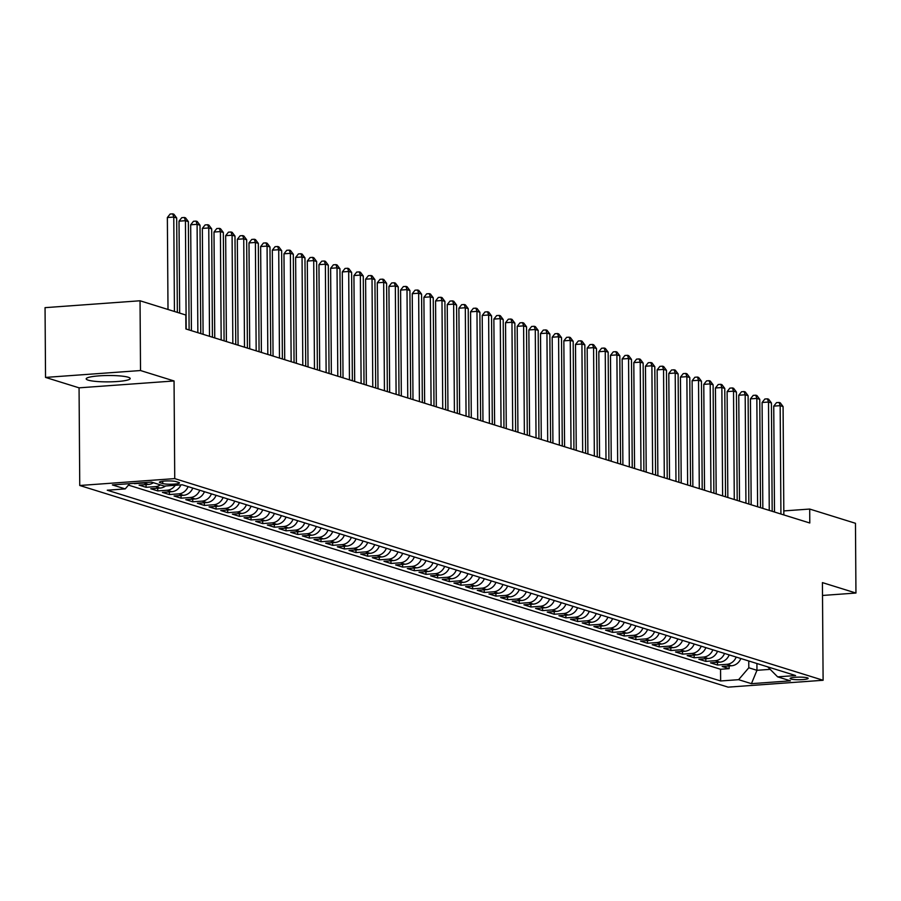 <?xml version="1.0" encoding="UTF-8"?>
<svg xmlns="http://www.w3.org/2000/svg" width="901" height="901" viewBox="0 0 901 901"><rect width="100%" height="100%" fill="white"/><g stroke="black" fill="none" stroke-linecap="round" stroke-linejoin="round"><path stroke-width="1.35" d="M128.212 377.237A21.996 3.176 179.6 0 0 103.525 375.616A21.996 3.176 179.6 0 0 86.192 378.837A21.996 3.176 179.6 0 0 88.163 380.143A21.996 3.176 179.6 0 0 112.85 381.765A21.996 3.176 179.6 0 0 130.183 378.533A21.996 3.176 179.6 0 0 128.212 377.237M807.364 677.834A9.021 1.306 179.6 0 0 797.227 677.169A9.021 1.306 179.6 0 0 790.121 678.487A9.021 1.306 179.6 0 0 790.932 679.016A9.021 1.306 179.6 0 0 801.057 679.681A9.021 1.306 179.6 0 0 808.163 678.363A9.021 1.306 179.6 0 0 807.364 677.834M79.75 485.493L728.121 687.148L823.109 680.266L174.738 478.611L79.75 485.493L79.063 387.835L174.051 380.965L140.522 370.536L45.534 377.418L79.063 387.835M45.534 377.418L45.05 307.658L140.038 300.776L140.522 370.536M133.517 483.386L134.429 483.319M153.395 482.711A11.274 10.17 -72.7 0 1 148.462 484.445L139.092 485.121L146.086 487.295L146.063 484.614M165.536 485.988A11.274 10.17 -72.7 0 1 160.119 488.072L150.749 488.747L157.754 490.921L157.731 488.241M180.921 484.873A11.274 10.17 -72.7 0 1 171.787 491.698L162.417 492.374L169.411 494.548L169.388 491.867M192.769 488.06A11.274 10.17 -72.7 0 1 183.444 495.325L174.073 496L181.067 498.174L181.056 495.494M204.426 491.687A11.274 10.17 -72.7 0 1 195.112 498.951L185.741 499.627L192.735 501.801L192.713 499.12M216.082 495.313A11.274 10.17 -72.7 0 1 206.768 502.578L197.398 503.254L204.392 505.427L204.381 502.747M227.75 498.94A11.274 10.17 -72.7 0 1 218.425 506.204L209.055 506.88L216.06 509.054L216.037 506.373M239.407 502.567A11.274 10.17 -72.7 0 1 230.093 509.831L220.722 510.507L227.716 512.68L227.694 510M251.075 506.193A11.274 10.17 -72.7 0 1 241.75 513.457L232.379 514.133L239.373 516.318L239.362 513.626M262.732 509.82A11.274 10.17 -72.7 0 1 253.418 517.084L244.047 517.76L251.041 519.945L251.019 517.253M274.4 513.446A11.274 10.17 -72.7 0 1 265.074 520.71L255.704 521.386L262.698 523.571L262.687 520.879M286.056 517.073A11.274 10.17 -72.7 0 1 276.731 524.337L267.36 525.013L274.366 527.198L274.343 524.517M297.713 520.699A11.274 10.17 -72.7 0 1 288.399 527.963L279.028 528.639L286.022 530.824L286 528.144M309.381 524.326A11.274 10.17 -72.7 0 1 300.056 531.59L290.685 532.266L297.69 534.451L297.668 531.77M321.038 527.952A11.274 10.17 -72.7 0 1 311.723 535.217L302.353 535.892L309.347 538.077L309.325 535.397M332.706 531.59A11.274 10.17 -72.7 0 1 323.38 538.843L314.01 539.519L321.004 541.704L320.993 539.023M344.362 535.217A11.274 10.17 -72.7 0 1 335.048 542.47L325.678 543.157L332.672 545.33L332.649 542.65M356.019 538.843A11.274 10.17 -72.7 0 1 346.705 546.096L337.334 546.783L344.328 548.957L344.317 546.276M367.687 542.47A11.274 10.17 -72.7 0 1 358.361 549.723L348.991 550.41L355.996 552.583L355.974 549.903M379.344 546.096A11.274 10.17 -72.7 0 1 370.029 553.349L360.659 554.036L367.653 556.21L367.631 553.529M391.011 549.723A11.274 10.17 -72.7 0 1 381.686 556.976L372.316 557.663L379.31 559.836L379.298 557.156M402.668 553.349A11.274 10.17 -72.7 0 1 393.354 560.602L383.984 561.289L390.978 563.463L390.955 560.782M414.336 556.976A11.274 10.17 -72.7 0 1 405.011 564.229L395.64 564.916L402.634 567.089L402.623 564.409M425.993 560.602A11.274 10.17 -72.7 0 1 416.667 567.855L407.297 568.542L414.302 570.716L414.28 568.035M437.649 564.229A11.274 10.17 -72.7 0 1 428.335 571.482L418.965 572.169L425.959 574.342L425.936 571.662M449.317 567.855A11.274 10.17 -72.7 0 1 439.992 575.12L430.622 575.795L437.627 577.969L437.604 575.288M460.974 571.482A11.274 10.17 -72.7 0 1 451.66 578.746L442.29 579.422L449.284 581.596L449.261 578.915M472.642 575.108A11.274 10.17 -72.7 0 1 463.317 582.373L453.946 583.048L460.94 585.222L460.929 582.542M484.299 578.735A11.274 10.17 -72.7 0 1 474.985 585.999L465.614 586.675L472.608 588.849L472.586 586.168M495.955 582.361A11.274 10.17 -72.7 0 1 486.641 589.626L477.271 590.301L484.265 592.475L484.254 589.795M507.623 585.988A11.274 10.17 -72.7 0 1 498.298 593.252L488.928 593.928L495.933 596.102L495.91 593.421M519.28 589.614A11.274 10.17 -72.7 0 1 509.966 596.879L500.596 597.554L507.59 599.728L507.567 597.048M530.948 593.241A11.274 10.17 -72.7 0 1 521.623 600.505L512.252 601.181L519.246 603.355L519.235 600.674M542.605 596.867A11.274 10.17 -72.7 0 1 533.291 604.132L523.92 604.808L530.914 606.981L530.892 604.301M554.273 600.494A11.274 10.17 -72.7 0 1 544.947 607.758L535.577 608.434L542.571 610.608L542.56 607.927M565.929 604.12A11.274 10.17 -72.7 0 1 556.604 611.385L547.234 612.061L554.239 614.234L554.216 611.554M577.586 607.747A11.274 10.17 -72.7 0 1 568.272 615.011L558.902 615.687L565.896 617.861L565.873 615.18M589.254 611.374A11.274 10.17 -72.7 0 1 579.929 618.638L570.558 619.314L577.564 621.487L577.541 618.807M600.911 615A11.274 10.17 -72.7 0 1 591.597 622.264L582.226 622.94L589.22 625.114L589.198 622.433M612.579 618.627A11.274 10.17 -72.7 0 1 603.253 625.891L593.883 626.567L600.877 628.74L600.866 626.06M624.235 622.253A11.274 10.17 -72.7 0 1 614.921 629.517L605.551 630.193L612.545 632.367L612.522 629.686M635.892 625.88A11.274 10.17 -72.7 0 1 626.578 633.144L617.208 633.82L624.202 635.993L624.19 633.313M647.56 629.506A11.274 10.17 -72.7 0 1 638.235 636.77L628.864 637.446L635.869 639.62L635.847 636.939M659.217 633.133A11.274 10.17 -72.7 0 1 649.903 640.397L640.532 641.073L647.526 643.246L647.504 640.566M670.885 636.759A11.274 10.17 -72.7 0 1 661.559 644.024L652.189 644.699L659.183 646.873L659.172 644.192M682.541 640.386A11.274 10.17 -72.7 0 1 673.227 647.65L663.857 648.326L670.851 650.511L670.828 647.819M694.209 644.012A11.274 10.17 -72.7 0 1 684.884 651.277L675.513 651.952L682.507 654.137L682.496 651.446M705.866 647.639A11.274 10.17 -72.7 0 1 696.541 654.903L687.17 655.579L694.175 657.764L694.153 655.072M717.523 651.265A11.274 10.17 -72.7 0 1 708.209 658.53L698.838 659.205L705.832 661.39L705.81 658.71M729.191 654.892A11.274 10.17 -72.7 0 1 719.865 662.156L710.495 662.832L717.5 665.017L717.478 662.336M140.038 300.776L185.809 315.012L185.91 328.966L809.785 522.997L809.695 509.054L783.814 510.923M160.187 482.756L162.754 483.555A8.74 1.261 179.6 0 0 172.564 484.197A8.74 1.261 179.6 0 0 179.457 482.913A8.74 1.261 179.6 0 0 178.668 482.395L176.1 481.607A8.74 1.261 179.6 0 0 166.291 480.954A8.74 1.261 179.6 0 0 159.409 482.238A8.74 1.261 179.6 0 0 160.187 482.756L160.175 481.708M767.731 666.886L777.631 676.854L795.606 675.547L182.216 484.783L164.241 486.078L151.413 482.091L112.388 484.918L125.216 488.905L107.253 490.212L720.642 680.976L738.606 679.681L748.799 667.776L756.964 670.31L770.186 669.353M777.631 676.854L790.459 680.841L751.434 683.668L738.606 679.681M128.471 485.121L720.552 669.263L729.157 668.643L729.134 665.963M740.847 658.518A11.274 10.17 -72.7 0 1 731.533 665.783L722.163 666.458L729.157 668.643M736.185 657.077A11.274 10.17 107.3 0 1 726.87 664.33L717.5 665.017M724.528 653.45A11.274 10.17 107.3 0 1 715.203 660.703L705.832 661.39M712.86 649.824A11.274 10.17 107.3 0 1 703.546 657.077L694.175 657.764M701.203 646.197A11.274 10.17 107.3 0 1 691.878 653.45L682.507 654.137M689.535 642.571A11.274 10.17 107.3 0 1 680.221 649.824L670.851 650.511M677.879 638.944A11.274 10.17 107.3 0 1 668.553 646.197L659.183 646.873M666.222 635.306A11.274 10.17 107.3 0 1 656.897 642.571L647.526 643.246M654.554 631.68A11.274 10.17 107.3 0 1 645.24 638.944L635.869 639.62M642.897 628.053A11.274 10.17 107.3 0 1 633.572 635.318L624.202 635.993M631.229 624.427A11.274 10.17 107.3 0 1 621.915 631.691L612.545 632.367M619.573 620.8A11.274 10.17 107.3 0 1 610.247 628.065L600.877 628.74M607.905 617.174A11.274 10.17 107.3 0 1 598.591 624.438L589.22 625.114M596.248 613.547A11.274 10.17 107.3 0 1 586.934 620.812L577.564 621.487M584.591 609.921A11.274 10.17 107.3 0 1 575.266 617.185L565.896 617.861M572.923 606.294A11.274 10.17 107.3 0 1 563.609 613.558L554.239 614.234M561.267 602.668A11.274 10.17 107.3 0 1 551.941 609.932L542.571 610.608M549.599 599.041A11.274 10.17 107.3 0 1 540.285 606.305L530.914 606.981M537.942 595.415A11.274 10.17 107.3 0 1 528.617 602.679L519.246 603.355M526.285 591.788A11.274 10.17 107.3 0 1 516.96 599.052L507.59 599.728M514.617 588.162A11.274 10.17 107.3 0 1 505.303 595.426L495.933 596.102M502.961 584.535A11.274 10.17 107.3 0 1 493.635 591.799L484.265 592.475M491.293 580.908A11.274 10.17 107.3 0 1 481.979 588.173L472.608 588.849M479.636 577.282A11.274 10.17 107.3 0 1 470.311 584.546L460.94 585.222M467.968 573.655A11.274 10.17 107.3 0 1 458.654 580.92L449.284 581.596M456.311 570.029A11.274 10.17 107.3 0 1 446.997 577.293L437.627 577.969M444.655 566.402A11.274 10.17 107.3 0 1 435.329 573.667L425.959 574.342M432.987 562.776A11.274 10.17 107.3 0 1 423.673 570.04L414.302 570.716M421.33 559.149A11.274 10.17 107.3 0 1 412.005 566.414L402.634 567.089M409.662 555.523A11.274 10.17 107.3 0 1 400.348 562.787L390.978 563.463M398.005 551.896A11.274 10.17 107.3 0 1 388.68 559.161L379.31 559.836M386.349 548.27A11.274 10.17 107.3 0 1 377.023 555.534L367.653 556.21M374.681 544.643A11.274 10.17 107.3 0 1 365.367 551.908L355.996 552.583M363.024 541.017A11.274 10.17 107.3 0 1 353.699 548.281L344.328 548.957M351.356 537.39A11.274 10.17 107.3 0 1 342.042 544.643L332.672 545.33M339.7 533.764A11.274 10.17 107.3 0 1 330.374 541.017L321.004 541.704M328.032 530.137A11.274 10.17 107.3 0 1 318.717 537.39L309.347 538.077M316.375 526.511A11.274 10.17 107.3 0 1 307.061 533.764L297.69 534.451M304.718 522.884A11.274 10.17 107.3 0 1 295.393 530.137L286.022 530.824M293.05 519.258A11.274 10.17 107.3 0 1 283.736 526.511L274.366 527.198M281.394 515.631A11.274 10.17 107.3 0 1 272.068 522.884L262.698 523.571M269.726 512.005A11.274 10.17 107.3 0 1 260.412 519.258L251.041 519.945M258.069 508.378A11.274 10.17 107.3 0 1 248.744 515.631L239.373 516.318M246.412 504.751A11.274 10.17 107.3 0 1 237.087 512.005L227.716 512.68M234.744 501.114A11.274 10.17 107.3 0 1 225.43 508.378L216.06 509.054M223.088 497.487A11.274 10.17 107.3 0 1 213.762 504.751L204.392 505.427M211.42 493.861A11.274 10.17 107.3 0 1 202.106 501.125L192.735 501.801M199.763 490.234A11.274 10.17 107.3 0 1 190.438 497.498L181.067 498.174M188.095 486.608A11.274 10.17 107.3 0 1 178.781 493.872L169.411 494.548M175.233 485.29A11.274 10.17 107.3 0 1 167.124 490.245L157.754 490.921M160.389 484.884A11.274 10.17 107.3 0 1 155.456 486.619L146.086 487.295M146.334 482.463A11.274 10.17 107.3 0 1 143.8 482.992L134.429 483.668M822.512 595.46L855.95 593.038L855.466 523.29L809.695 509.054M855.95 593.038L822.422 582.609L823.109 680.266M174.051 380.965L174.738 478.611M774.488 511.599L773.385 511.678M756.919 663.519L756.964 670.31L751.434 683.668M748.754 660.985L748.799 667.776M129.71 483.668L125.216 488.905M720.552 669.263L720.642 680.976M174.434 311.476L173.78 217.073L176.686 217.974L177.351 312.388M168.003 309.482L167.361 217.535L173.78 217.073L172.699 213.852L173.87 214.213L176.686 217.974M167.361 217.535L170.131 214.044L172.699 213.852M186.192 329.056L185.437 220.7L188.354 221.601L189.109 329.957M179.659 313.109L179.017 221.162L185.437 220.7L184.356 217.479L185.527 217.839L188.354 221.601M179.017 221.162L181.788 217.67L184.356 217.479M197.86 332.683L197.094 224.326L200.011 225.227L200.765 333.584M191.417 330.678L190.685 224.788L197.094 224.326L196.024 221.105L197.184 221.466L200.011 225.227M190.685 224.788L193.456 221.297L196.024 221.105M209.516 336.31L208.762 227.953L211.679 228.854L212.433 337.211M203.085 334.305L202.342 228.415L208.762 227.953L207.68 224.732L208.852 225.092L211.679 228.854M202.342 228.415L205.113 224.923L207.68 224.732M221.173 339.936L220.418 231.58L223.335 232.481L224.09 340.848M214.742 337.931L213.999 232.041L220.418 231.58L219.348 228.358L220.508 228.719L223.335 232.481M213.999 232.041L216.781 228.55L219.348 228.358M232.841 343.563L232.086 235.206L234.992 236.107L235.758 344.475M226.399 341.558L225.667 235.668L232.086 235.206L231.005 231.985L232.176 232.345L234.992 236.107M225.667 235.668L228.437 232.176L231.005 231.985M244.498 347.189L243.743 238.833L246.66 239.734L247.415 348.101M238.067 345.184L237.323 239.294L243.743 238.833L242.673 235.611L243.833 235.972L246.66 239.734M237.323 239.294L240.105 235.803L242.673 235.611M256.166 350.816L255.4 242.459L258.317 243.36L259.071 351.728M249.723 348.811L248.991 242.921L255.4 242.459L254.33 239.238L255.49 239.61L258.317 243.36M248.991 242.921L251.762 239.429L254.33 239.238M267.822 354.442L267.068 246.086L269.985 246.987L270.739 355.354M261.391 352.437L260.648 246.547L267.068 246.086L265.986 242.865L267.158 243.236L269.985 246.987M260.648 246.547L263.419 243.056L265.986 242.865M279.479 358.069L278.724 249.712L281.641 250.613L282.396 358.981M273.048 356.064L272.305 250.174L278.724 249.712L277.654 246.491L278.814 246.863L281.641 250.613M272.305 250.174L275.087 246.683L277.654 246.491M291.147 361.695L290.392 253.339L293.309 254.24L294.064 362.607M284.716 359.69L283.973 253.8L290.392 253.339L289.311 250.118L290.482 250.489L293.309 254.24M283.973 253.8L286.743 250.309L289.311 250.118M302.804 365.322L302.049 256.965L304.966 257.866L305.721 366.234M296.373 363.317L295.629 257.427L302.049 256.965L300.979 253.744L302.139 254.116L304.966 257.866M295.629 257.427L298.411 253.936L300.979 253.744M314.472 368.948L313.717 260.592L316.623 261.493L317.389 369.86M308.029 366.955L307.297 261.053L313.717 260.592L312.636 257.371L313.807 257.742L316.623 261.493M307.297 261.053L310.068 257.562L312.636 257.371M326.128 372.575L325.374 264.218L328.291 265.131L329.045 373.487M319.697 370.581L318.954 264.68L325.374 264.218L324.292 260.997L325.464 261.369L328.291 265.131M318.954 264.68L321.725 261.189L324.292 260.997M337.796 376.201L337.03 267.845L339.947 268.757L340.702 377.114M331.354 374.208L330.622 268.307L337.03 267.845L335.96 264.635L337.12 264.995L339.947 268.757M330.622 268.307L333.393 264.815L335.96 264.635M349.453 379.828L348.698 271.471L351.615 272.384L352.37 380.74M343.022 377.834L342.279 271.933L348.698 271.471L347.617 268.261L348.788 268.622L351.615 272.384M342.279 271.933L345.049 268.442L347.617 268.261M361.11 383.454L360.355 275.098L363.272 276.01L364.027 384.367M354.679 381.461L353.935 275.56L360.355 275.098L359.285 271.888L360.445 272.248L363.272 276.01M353.935 275.56L356.717 272.068L359.285 271.888M372.777 387.081L372.023 278.724L374.929 279.637L375.694 387.993M366.335 385.087L365.603 279.186L372.023 278.724L370.942 275.515L372.113 275.875L374.929 279.637M365.603 279.186L368.374 275.695L370.942 275.515M384.434 390.707L383.68 282.351L386.597 283.263L387.351 391.62M378.003 388.714L377.26 282.813L383.68 282.351L382.61 279.141L383.77 279.501L386.597 283.263M377.26 282.813L380.042 279.321L382.61 279.141M396.102 394.334L395.336 285.977L398.253 286.89L399.008 395.246M389.66 392.34L388.928 286.439L395.336 285.977L394.266 282.768L395.426 283.128L398.253 286.89M388.928 286.439L391.698 282.948L394.266 282.768M407.759 397.96L407.004 289.604L409.921 290.516L410.676 398.873M401.328 395.967L400.585 290.066L407.004 289.604L405.923 286.394L407.094 286.755L409.921 290.516M400.585 290.066L403.355 286.574L405.923 286.394M419.415 401.587L418.661 293.23L421.578 294.143L422.332 402.499M412.985 399.594L412.241 293.692L418.661 293.23L417.591 290.021L418.751 290.381L421.578 294.143M412.241 293.692L415.023 290.201L417.591 290.021M431.083 405.225L430.329 296.857L433.246 297.769L434 406.126M424.641 403.22L423.909 297.33L430.329 296.857L429.248 293.647L430.419 294.008L433.246 297.769M423.909 297.33L426.68 293.827L429.248 293.647M442.74 408.851L441.986 300.483L444.903 301.396L445.657 409.752M436.309 406.847L435.566 300.957L441.986 300.483L440.916 297.274L442.076 297.634L444.903 301.396M435.566 300.957L438.348 297.454L440.916 297.274M454.408 412.478L453.654 304.11L456.559 305.022L457.325 413.379M447.966 410.473L447.234 304.583L453.654 304.11L452.572 300.9L453.744 301.261L456.559 305.022M447.234 304.583L450.004 301.08L452.572 300.9M466.065 416.104L465.31 307.737L468.227 308.649L468.982 417.005M459.634 414.1L458.891 308.21L465.31 307.737L464.229 304.527L465.4 304.887L468.227 308.649M458.891 308.21L461.661 304.707L464.229 304.527M477.733 419.731L476.967 311.363L479.884 312.275L480.638 420.632M471.291 417.726L470.559 311.836L476.967 311.363L475.897 308.153L477.057 308.514L479.884 312.275M470.559 311.836L473.329 308.333L475.897 308.153M489.389 423.357L488.635 314.99L491.552 315.902L492.306 424.258M482.959 421.353L482.215 315.463L488.635 314.99L487.554 311.78L488.725 312.14L491.552 315.902M482.215 315.463L484.986 311.96L487.554 311.78M501.046 426.984L500.292 318.616L503.209 319.528L503.963 427.885M494.615 424.979L493.872 319.089L500.292 318.616L499.222 315.406L500.382 315.767L503.209 319.528M493.872 319.089L496.654 315.587L499.222 315.406M512.714 430.61L511.959 322.243L514.865 323.155L515.631 431.511M506.272 428.606L505.54 322.716L511.959 322.243L510.878 319.033L512.05 319.393L514.865 323.155M505.54 322.716L508.31 319.213L510.878 319.033M524.371 434.237L523.616 325.869L526.533 326.781L527.288 435.138M517.94 432.232L517.197 326.342L523.616 325.869L522.535 322.659L523.706 323.02L526.533 326.781M517.197 326.342L519.978 322.84L522.535 322.659M536.039 437.863L535.273 329.496L538.19 330.408L538.944 438.764M529.597 435.859L528.864 329.969L535.273 329.496L534.203 326.286L535.363 326.646L538.19 330.408M528.864 329.969L531.635 326.466L534.203 326.286M547.695 441.49L546.941 333.133L549.858 334.034L550.612 442.391M541.264 439.485L540.521 333.595L546.941 333.133L545.86 329.912L547.031 330.273L549.858 334.034M540.521 333.595L543.292 330.104L545.86 329.912M559.352 445.117L558.597 336.76L561.514 337.661L562.269 446.018M552.921 443.112L552.178 337.222L558.597 336.76L557.528 333.539L558.688 333.899L561.514 337.661M552.178 337.222L554.96 333.73L557.528 333.539M571.02 448.743L570.265 340.387L573.182 341.288L573.937 449.644M564.578 446.738L563.846 340.848L570.265 340.387L569.184 337.165L570.356 337.526L573.182 341.288M563.846 340.848L566.616 337.357L569.184 337.165M582.677 452.37L581.922 344.013L584.839 344.914L585.594 453.271M576.246 450.365L575.502 344.475L581.922 344.013L580.852 340.792L582.012 341.152L584.839 344.914M575.502 344.475L578.284 340.983L580.852 340.792M594.345 455.996L593.59 347.64L596.496 348.541L597.262 456.897M587.903 453.991L587.17 348.101L593.59 347.64L592.509 344.419L593.68 344.779L596.496 348.541M587.17 348.101L589.941 344.61L592.509 344.419M606.001 459.623L605.247 351.266L608.164 352.167L608.918 460.524M599.57 457.618L598.827 351.728L605.247 351.266L604.166 348.045L605.337 348.405L608.164 352.167M598.827 351.728L601.598 348.236L604.166 348.045M617.669 463.249L616.903 354.893L619.82 355.794L620.575 464.15M611.227 461.244L610.495 355.354L616.903 354.893L615.833 351.672L616.994 352.032L619.82 355.794M610.495 355.354L613.266 351.863L615.833 351.672M629.326 466.876L628.571 358.519L631.488 359.42L632.243 467.777M622.895 464.871L622.152 358.981L628.571 358.519L627.49 355.298L628.661 355.658L631.488 359.42M622.152 358.981L624.922 355.49L627.49 355.298M640.983 470.502L640.228 362.146L643.145 363.047L643.9 471.414M634.552 468.497L633.808 362.607L640.228 362.146L639.158 358.925L640.318 359.285L643.145 363.047M633.808 362.607L636.59 359.116L639.158 358.925M652.651 474.129L651.896 365.772L654.802 366.673L655.568 475.041M646.208 472.124L645.476 366.234L651.896 365.772L650.815 362.551L651.986 362.912L654.802 366.673M645.476 366.234L648.247 362.743L650.815 362.551M664.307 477.755L663.553 369.399L666.47 370.3L667.224 478.668M657.876 475.751L657.133 369.86L663.553 369.399L662.472 366.178L663.643 366.538L666.47 370.3M657.133 369.86L659.915 366.369L662.472 366.178M675.975 481.382L675.209 373.025L678.126 373.926L678.881 482.294M669.533 479.377L668.801 373.487L675.209 373.025L674.139 369.804L675.299 370.165L678.126 373.926M668.801 373.487L671.572 369.996L674.139 369.804M687.632 485.008L686.877 376.652L689.794 377.553L690.549 485.921M681.201 483.004L680.458 377.114L686.877 376.652L685.796 373.431L686.967 373.802L689.794 377.553M680.458 377.114L683.228 373.622L685.796 373.431M699.289 488.635L698.534 380.278L701.451 381.179L702.206 489.547M692.858 486.63L692.114 380.74L698.534 380.278L697.464 377.057L698.624 377.429L701.451 381.179M692.114 380.74L694.896 377.249L697.464 377.057M710.957 492.261L710.202 383.905L713.119 384.806L713.874 493.174M704.514 490.257L703.782 384.367L710.202 383.905L709.121 380.684L710.292 381.055L713.119 384.806M703.782 384.367L706.553 380.875L709.121 380.684M722.613 495.888L721.859 387.531L724.776 388.432L725.53 496.8M716.182 493.883L715.439 387.993L721.859 387.531L720.789 384.31L721.949 384.682L724.776 388.432M715.439 387.993L718.221 384.502L720.789 384.31M734.281 499.514L733.527 391.158L736.432 392.059L737.198 500.427M727.839 497.521L727.107 391.62L733.527 391.158L732.445 387.937L733.617 388.308L736.432 392.059M727.107 391.62L729.878 388.128L732.445 387.937M745.938 503.141L745.183 394.784L748.1 395.685L748.855 504.053M739.507 501.147L738.764 395.246L745.183 394.784L744.102 391.563L745.273 391.935L748.1 395.685M738.764 395.246L741.534 391.755L744.102 391.563M757.606 506.767L756.84 398.411L759.757 399.323L760.512 507.68M751.164 504.774L750.432 398.873L756.84 398.411L755.77 395.19L756.93 395.562L759.757 399.323M750.432 398.873L753.202 395.381L755.77 395.19M769.263 510.394L768.508 402.037L771.425 402.95L772.18 511.306M762.832 508.401L762.088 402.499L768.508 402.037L767.427 398.828L768.598 399.188L771.425 402.95M762.088 402.499L764.859 399.008L767.427 398.828M780.919 514.02L780.165 405.664L783.082 406.576L783.836 514.933M774.488 512.027L773.745 406.126L780.165 405.664L779.095 402.454L780.255 402.815L783.082 406.576M773.745 406.126L776.527 402.634L779.095 402.454M731.533 665.783L726.87 664.33M719.865 662.156L715.203 660.703M708.209 658.53L703.546 657.077M696.541 654.903L691.878 653.45M684.884 651.277L680.221 649.824M673.227 647.65L668.553 646.197M661.559 644.024L656.897 642.571M649.903 640.397L645.24 638.944M638.235 636.77L633.572 635.318M626.578 633.144L621.915 631.691M614.921 629.517L610.247 628.065M603.253 625.891L598.591 624.438M591.597 622.264L586.934 620.812M579.929 618.638L575.266 617.185M568.272 615.011L563.609 613.558M556.604 611.385L551.941 609.932M544.947 607.758L540.285 606.305M533.291 604.132L528.617 602.679M521.623 600.505L516.96 599.052M509.966 596.879L505.303 595.426M498.298 593.252L493.635 591.799M486.641 589.626L481.979 588.173M474.985 585.999L470.311 584.546M463.317 582.373L458.654 580.92M451.66 578.746L446.997 577.293M439.992 575.12L435.329 573.667M428.335 571.482L423.673 570.04M416.667 567.855L412.005 566.414M405.011 564.229L400.348 562.787M393.354 560.602L388.68 559.161M381.686 556.976L377.023 555.534M370.029 553.349L365.367 551.908M358.361 549.723L353.699 548.281M346.705 546.096L342.042 544.643M335.048 542.47L330.374 541.017M323.38 538.843L318.717 537.39M311.723 535.217L307.061 533.764M300.056 531.59L295.393 530.137M288.399 527.963L283.736 526.511M276.731 524.337L272.068 522.884M265.074 520.71L260.412 519.258M253.418 517.084L248.744 515.631M241.75 513.457L237.087 512.005M230.093 509.831L225.43 508.378M218.425 506.204L213.762 504.751M206.768 502.578L202.106 501.125M195.112 498.951L190.438 497.498M183.444 495.325L178.781 493.872M171.787 491.698L167.124 490.245M160.119 488.072L155.456 486.619M148.462 484.445L143.8 482.992M162.732 481.224L162.754 483.555"/></g></svg>
